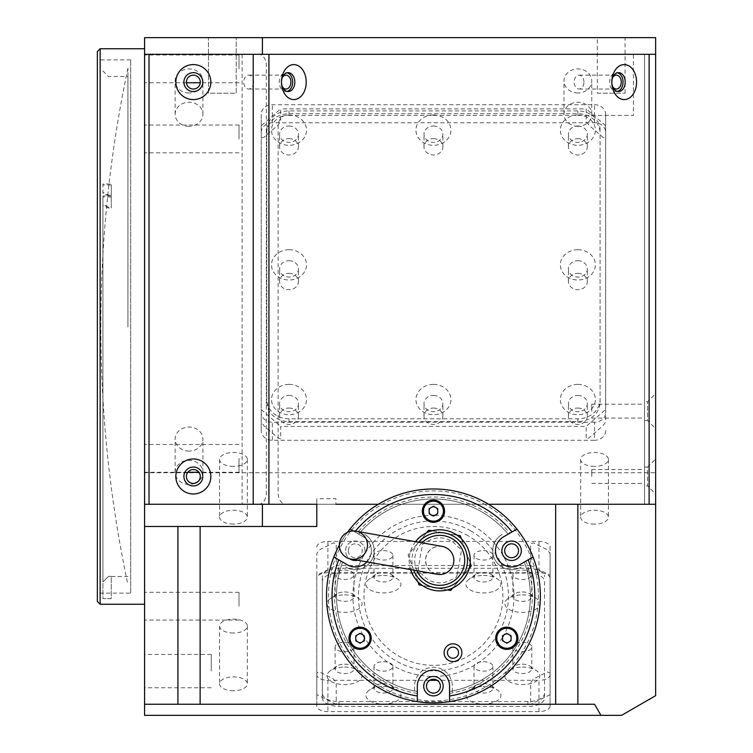 <?xml version="1.0" encoding="UTF-8"?>
<svg xmlns="http://www.w3.org/2000/svg" width="753" height="753" viewBox="0 0 753 753"><rect width="100%" height="100%" fill="white"/><g stroke="black" fill="none" stroke-linecap="round" stroke-linejoin="round"><path stroke-width="0.56" stroke-dasharray="3.77 2.82" d="M127.944 326.51L127.944 68.203L127.944 326.51M282.328 77.465A6.946 4.913 90 0 0 281.076 82.086A6.946 4.913 90 0 0 282.328 86.717M253.582 82.086A6.946 4.913 90 0 0 248.669 75.149A6.946 4.913 90 0 0 243.765 82.086A6.946 4.913 90 0 0 248.669 89.033A6.946 4.913 90 0 0 253.582 82.086M612.697 77.465A6.946 4.913 90 0 0 611.445 82.086A6.946 4.913 90 0 0 612.697 86.717M583.952 82.086A6.946 4.913 90 0 0 579.038 75.149A6.946 4.913 90 0 0 574.134 82.086A6.946 4.913 90 0 0 579.038 89.033A6.946 4.913 90 0 0 583.952 82.086M144.585 671.102L144.585 654.432L144.585 671.102M211.245 671.102L211.245 654.432L211.245 671.102M144.585 606.193L144.585 592.3L144.585 606.193M239.012 606.193L239.012 592.3L239.012 606.193M144.585 458.379L144.585 472.272L144.585 458.379M239.012 458.379L239.012 472.272L239.012 458.379M144.585 68.871L144.585 54.978L144.585 68.871M239.012 68.871L239.012 54.978L239.012 68.871M144.585 138.938L144.585 125.045L144.585 138.938M239.012 138.938L239.012 125.045L239.012 138.938M200.289 82.086A6.946 6.946 0 0 0 193.342 75.149A6.946 6.946 0 0 0 186.405 82.086A6.946 6.946 0 0 0 193.342 89.033A6.946 6.946 0 0 0 200.289 82.086M200.289 476.489A6.946 6.946 0 0 0 193.342 469.543A6.946 6.946 0 0 0 186.405 476.489A6.946 6.946 0 0 0 193.342 483.435A6.946 6.946 0 0 0 200.289 476.489M144.585 326.51L144.585 48.757L144.585 326.51M100.14 604.254L100.14 48.757M97.363 51.533L97.363 601.478M130.693 593.138L130.693 59.873L130.693 593.138L97.363 593.138L97.363 59.873L97.363 593.138M130.693 59.873L97.363 59.873M597.308 93.203L625.084 93.203L597.308 93.203L597.308 37.65L625.084 37.65L597.308 37.65M625.084 93.203L625.084 37.65M208.468 93.203L208.468 37.65L236.235 37.65L208.468 37.65L236.235 37.65L208.468 37.65L208.468 93.203L236.235 93.203L236.235 37.65L236.235 93.203L208.468 93.203M189.022 92.977A13.883 12.029 0 0 1 175.138 80.948A13.883 12.029 0 0 1 189.022 68.918A13.883 12.029 0 0 1 202.905 80.948A13.883 12.029 0 0 1 189.022 92.977M189.022 126.306A13.883 12.029 0 0 1 175.138 114.277A13.883 12.029 0 0 1 189.022 102.248A13.883 12.029 0 0 1 202.905 114.277A13.883 12.029 0 0 1 189.022 126.306M577.862 92.977A13.883 12.029 0 0 1 563.978 80.948A13.883 12.029 0 0 1 577.862 68.918A13.883 12.029 0 0 1 591.754 80.948A13.883 12.029 0 0 1 577.862 92.977M577.862 126.306A13.883 12.029 0 0 1 563.978 114.277A13.883 12.029 0 0 1 577.862 102.248A13.883 12.029 0 0 1 591.754 114.277A13.883 12.029 0 0 1 577.862 126.306M189.022 451.085A13.883 12.029 0 0 1 175.138 439.055A13.883 12.029 0 0 1 189.022 427.036A13.883 12.029 0 0 1 202.905 439.055A13.883 12.029 0 0 1 189.022 451.085M195.074 483.219A13.883 12.029 0 0 1 189.022 484.414A13.883 12.029 0 0 1 175.138 472.385A13.883 12.029 0 0 1 189.022 460.365A13.883 12.029 0 0 1 202.905 472.385A13.883 12.029 0 0 1 198.359 481.289M233.458 524.116A13.883 6.946 180 0 1 219.575 517.17A13.883 6.946 180 0 1 233.458 510.233A13.883 6.946 180 0 1 247.351 517.17A13.883 6.946 180 0 1 233.458 524.116M233.458 466.389A13.883 6.946 180 0 1 219.575 459.443A13.883 6.946 180 0 1 233.458 452.497A13.883 6.946 180 0 1 247.351 459.443A13.883 6.946 180 0 1 233.458 466.389M233.458 690.765A13.883 6.946 180 0 1 219.575 683.818A13.883 6.946 180 0 1 233.458 676.881A13.883 6.946 180 0 1 247.351 683.818A13.883 6.946 180 0 1 233.458 690.765M233.458 633.038A13.883 6.946 180 0 1 219.575 626.091A13.883 6.946 180 0 1 233.458 619.145A13.883 6.946 180 0 1 247.351 626.091A13.883 6.946 180 0 1 233.458 633.038M594.531 524.116A13.883 6.946 180 0 1 580.648 517.17A13.883 6.946 180 0 1 594.531 510.233A13.883 6.946 180 0 1 608.415 517.17A13.883 6.946 180 0 1 594.531 524.116M594.531 466.389A13.883 6.946 180 0 1 580.648 459.443A13.883 6.946 180 0 1 594.531 452.497A13.883 6.946 180 0 1 608.415 459.443A13.883 6.946 180 0 1 594.531 466.389M644.521 476.489L644.521 469.543L644.521 476.489M591.754 476.489L591.754 469.543L591.754 476.489M644.521 411.138L644.521 404.192L644.521 411.138M591.754 411.138L591.754 404.192L591.754 411.138M200.129 704.243L200.129 526.479L316.787 526.479L316.787 498.712L316.787 504.265L285.989 504.265A11.107 7.859 90 0 1 278.13 493.149L278.13 126.532A11.107 7.859 90 0 1 285.989 115.416L633.414 115.416L633.414 54.31L644.521 54.31L644.521 504.265L644.521 54.31L655.637 54.31L649.124 54.31M538.979 711.585L327.894 711.585A11.107 5.553 180 0 1 316.787 706.032L316.787 578.266A11.107 5.553 180 0 1 327.894 572.713L538.979 572.713A11.107 5.553 180 0 1 550.095 578.266L550.095 706.032A11.107 5.553 180 0 1 538.979 711.585L538.979 680.317L437.173 680.317M429.699 680.317L327.894 680.317A11.107 5.553 180 0 1 316.787 674.763L316.787 578.266M316.787 546.998A11.107 5.553 180 0 1 327.894 541.445L538.979 541.445A11.107 5.553 180 0 1 550.095 546.998L550.095 706.032M550.095 674.763A11.107 5.553 180 0 1 538.979 680.317M550.095 546.998L550.095 578.266M316.787 674.763L316.787 706.032M655.637 695.678L655.637 472.733L144.585 472.733L144.585 715.35L621.554 715.35M594.531 422.217L272.341 422.217A11.107 9.62 0 0 1 261.235 412.597L261.235 114.334A11.107 9.62 0 0 1 272.341 104.714L594.531 104.714A11.107 9.62 0 0 1 605.638 114.334L605.638 412.597A11.107 9.62 0 0 1 594.531 422.217L594.531 440.279L272.341 440.279A11.107 9.62 0 0 1 261.235 430.65L261.235 114.334M261.235 132.387A11.107 9.62 0 0 1 272.341 122.767L594.531 122.767A11.107 9.62 0 0 1 605.638 132.387L605.638 412.597M605.638 430.65A11.107 9.62 0 0 1 594.531 440.279M605.638 132.387L605.638 114.334M261.235 430.65L261.235 412.597M144.585 472.733L144.585 37.65L655.637 37.65L655.637 472.733M200.129 526.479L144.585 526.479M144.585 504.265L285.989 504.265M633.414 54.31L144.585 54.31M242.108 54.31L242.108 504.265M144.585 704.243L594.531 704.243M577.862 504.265L577.862 704.243M363.021 635.005A80.543 80.543 0 0 1 432.09 515.372M434.782 515.372A80.543 80.543 0 0 1 503.861 635.005M502.515 637.339A80.543 80.543 0 0 1 364.367 637.339M348.319 550.772A6.946 6.946 0 0 0 355.265 557.719A6.946 6.946 0 0 0 362.212 550.772A6.946 6.946 0 0 0 355.265 543.826A6.946 6.946 0 0 0 348.319 550.772M488.537 504.265L378.335 504.265M649.124 504.265L261.075 504.265L655.637 504.265L335.932 504.265L335.932 498.712L316.787 498.712M655.637 59.873L655.637 394.478L655.637 59.873M655.637 440.006L655.637 394.478L655.637 440.006M655.637 473.675L655.637 504.096L655.637 473.675M258.495 504.265A11.107 7.859 90 0 0 266.346 493.149L266.346 65.426A11.107 7.859 90 0 0 258.495 54.31M111.256 184.918L102.916 184.918L102.916 193.22L108.479 195.987L111.256 195.987L111.256 208.026L108.479 208.026L102.916 205.258L102.916 196.957L111.256 196.957L111.256 184.918L111.256 195.987L102.916 195.978L102.916 204.345L108.479 207.131L111.256 207.131L111.256 195.121L108.479 195.121L102.916 192.335L102.916 183.967L111.256 183.967L111.256 207.131M108.479 195.987L108.479 195.121M108.479 207.131L108.479 208.026M127.916 327.018L127.916 76.533L127.916 327.018M102.916 204.345L102.916 581.918L108.479 576.393L102.916 581.918L102.916 205.258M102.916 195.978L102.916 598.597L111.256 598.597L111.256 576.365L108.479 576.365L111.256 576.393L111.256 598.626L102.916 598.626L102.916 196.957M111.256 208.026L111.256 196.957M111.256 195.121L111.256 183.967M102.916 184.918L102.916 183.967M102.916 193.22L102.916 192.335M274.205 504.265L637.537 504.265L274.205 504.265M644.521 401.697L644.521 420.579L644.521 401.697L647.58 401.697L655.637 393.64L655.637 428.636L655.637 393.64M644.521 420.579L647.58 420.579L647.58 401.697L647.58 420.579L655.637 428.636M644.521 485.93L644.521 467.048L644.521 485.93L647.58 485.93L647.58 467.048L655.637 458.991L655.637 493.987L655.637 458.991M644.521 467.048L647.58 467.048L647.58 485.93L655.637 493.987M617.432 91.405A9.441 6.673 -90 0 1 616.359 91.537A9.441 6.673 -90 0 1 609.676 82.086A9.441 6.673 -90 0 1 616.359 72.646A9.441 6.673 -90 0 1 617.432 72.768M287.072 91.405A9.441 6.673 -90 0 1 285.989 91.537A9.441 6.673 -90 0 1 279.307 82.086A9.441 6.673 -90 0 1 285.989 72.646A9.441 6.673 -90 0 1 287.072 72.768M193.342 467.048A9.441 9.441 0 0 1 202.783 476.489A9.441 9.441 0 0 1 193.342 485.93A9.441 9.441 0 0 1 183.901 476.489A9.441 9.441 0 0 1 193.342 467.048M193.342 72.646A9.441 9.441 0 0 1 202.783 82.086A9.441 9.441 0 0 1 193.342 91.537A9.441 9.441 0 0 1 183.901 82.086A9.441 9.441 0 0 1 193.342 72.646M149.028 504.265L149.028 54.31M253.215 504.265L268.925 504.265M268.925 54.31L253.215 54.31M289.011 384.406A17.498 15.154 0 0 1 306.509 399.561A17.498 15.154 0 0 1 289.011 414.715A17.498 15.154 0 0 1 271.513 399.561A17.498 15.154 0 0 1 289.011 384.406M289.011 395.41A9.441 8.179 0 0 1 298.452 403.58A9.441 8.179 0 0 1 289.011 411.759A9.441 8.179 0 0 1 279.57 403.58A9.441 8.179 0 0 1 289.011 395.41M289.011 408.041A9.441 8.179 0 0 1 298.452 416.221A9.441 8.179 0 0 1 289.011 424.4A9.441 8.179 0 0 1 279.57 416.221A9.441 8.179 0 0 1 289.011 408.041M289.011 249.704A17.498 15.154 0 0 1 306.509 264.858A17.498 15.154 0 0 1 289.011 280.012A17.498 15.154 0 0 1 271.513 264.858A17.498 15.154 0 0 1 289.011 249.704M289.011 260.707A9.441 8.179 0 0 1 298.452 268.887A9.441 8.179 0 0 1 289.011 277.066A9.441 8.179 0 0 1 279.57 268.887A9.441 8.179 0 0 1 289.011 260.707M289.011 273.339A9.441 8.179 0 0 1 298.452 281.518A9.441 8.179 0 0 1 289.011 289.698A9.441 8.179 0 0 1 279.57 281.518A9.441 8.179 0 0 1 289.011 273.339M289.011 115.002A17.498 15.154 0 0 1 306.509 130.156A17.498 15.154 0 0 1 289.011 145.31A17.498 15.154 0 0 1 271.513 130.156A17.498 15.154 0 0 1 289.011 115.002M289.011 126.005A9.441 8.179 0 0 1 298.452 134.185A9.441 8.179 0 0 1 289.011 142.364A9.441 8.179 0 0 1 279.57 134.185A9.441 8.179 0 0 1 289.011 126.005M289.011 138.646A9.441 8.179 0 0 1 298.452 146.826A9.441 8.179 0 0 1 289.011 154.996A9.441 8.179 0 0 1 279.57 146.826A9.441 8.179 0 0 1 289.011 138.646M433.436 115.002A17.498 15.154 0 0 1 450.934 130.156A17.498 15.154 0 0 1 433.436 145.31A17.498 15.154 0 0 1 415.938 130.156A17.498 15.154 0 0 1 433.436 115.002M433.436 126.005A9.441 8.179 0 0 1 442.877 134.185A9.441 8.179 0 0 1 433.436 142.364A9.441 8.179 0 0 1 423.995 134.185A9.441 8.179 0 0 1 433.436 126.005M433.436 138.646A9.441 8.179 0 0 1 442.877 146.826A9.441 8.179 0 0 1 433.436 154.996A9.441 8.179 0 0 1 423.995 146.826A9.441 8.179 0 0 1 433.436 138.646M577.862 115.002A17.498 15.154 0 0 1 595.359 130.156A17.498 15.154 0 0 1 577.862 145.31A17.498 15.154 0 0 1 560.364 130.156A17.498 15.154 0 0 1 577.862 115.002M577.862 126.005A9.441 8.179 0 0 1 587.312 134.185A9.441 8.179 0 0 1 577.862 142.364A9.441 8.179 0 0 1 568.421 134.185A9.441 8.179 0 0 1 577.862 126.005M577.862 138.646A9.441 8.179 0 0 1 587.312 146.826A9.441 8.179 0 0 1 577.862 154.996A9.441 8.179 0 0 1 568.421 146.826A9.441 8.179 0 0 1 577.862 138.646M577.862 249.704A17.498 15.154 0 0 1 595.359 264.858A17.498 15.154 0 0 1 577.862 280.012A17.498 15.154 0 0 1 560.364 264.858A17.498 15.154 0 0 1 577.862 249.704M577.862 260.707A9.441 8.179 0 0 1 587.312 268.887A9.441 8.179 0 0 1 577.862 277.066A9.441 8.179 0 0 1 568.421 268.887A9.441 8.179 0 0 1 577.862 260.707M577.862 273.339A9.441 8.179 0 0 1 587.312 281.518A9.441 8.179 0 0 1 577.862 289.698A9.441 8.179 0 0 1 568.421 281.518A9.441 8.179 0 0 1 577.862 273.339M577.862 384.406A17.498 15.154 0 0 1 595.359 399.561A17.498 15.154 0 0 1 577.862 414.715A17.498 15.154 0 0 1 560.364 399.561A17.498 15.154 0 0 1 577.862 384.406M577.862 395.41A9.441 8.179 0 0 1 587.312 403.58A9.441 8.179 0 0 1 577.862 411.759A9.441 8.179 0 0 1 568.421 403.58A9.441 8.179 0 0 1 577.862 395.41M577.862 408.041A9.441 8.179 0 0 1 587.312 416.221A9.441 8.179 0 0 1 577.862 424.4A9.441 8.179 0 0 1 568.421 416.221A9.441 8.179 0 0 1 577.862 408.041M433.436 384.406A17.498 15.154 0 0 1 450.934 399.561A17.498 15.154 0 0 1 433.436 414.715A17.498 15.154 0 0 1 415.938 399.561A17.498 15.154 0 0 1 433.436 384.406M433.436 395.41A9.441 8.179 0 0 1 442.877 403.58A9.441 8.179 0 0 1 433.436 411.759A9.441 8.179 0 0 1 423.995 403.58A9.441 8.179 0 0 1 433.436 395.41M433.436 408.041A9.441 8.179 0 0 1 442.877 416.221A9.441 8.179 0 0 1 433.436 424.4A9.441 8.179 0 0 1 423.995 416.221A9.441 8.179 0 0 1 433.436 408.041M261.235 125.723L261.235 138.213L264.011 137.197L277.904 125.177L280.681 121.384L280.681 108.884L261.235 125.723L261.235 422.047L264.011 425.84L277.904 437.87L280.681 438.886L280.681 426.386L586.201 426.386L605.638 409.547L605.638 125.723L605.638 138.213L602.861 137.197L588.978 125.177L586.201 121.384L586.201 108.884L280.681 108.884M261.235 409.547L280.681 426.386M605.638 125.723L586.201 108.884M600.085 130.156A22.223 19.239 180 0 0 577.862 110.917L289.011 110.917A22.223 19.239 180 0 0 266.788 130.156L266.788 399.561A22.223 19.239 180 0 0 289.011 418.8L577.862 418.8A22.223 19.239 180 0 0 600.085 399.561L600.085 132.933A22.223 19.239 180 0 0 577.862 113.694L289.011 113.694A22.223 19.239 180 0 0 266.788 132.933L266.788 130.156M266.788 132.933L266.788 399.561M266.788 402.337A22.223 19.239 180 0 0 289.011 421.576L289.011 418.8M289.011 421.576L577.862 421.576A22.223 19.239 180 0 0 600.085 402.337L600.085 399.561M577.862 421.576L577.862 418.8M600.085 402.337L600.085 132.933M605.638 409.547L605.638 422.047L602.861 425.84L588.978 437.87L586.201 438.886L586.201 426.386M483.435 575.452A17.498 8.754 180 0 1 497.724 579.142A17.498 8.754 180 0 1 498.975 588.215A17.498 8.754 180 0 1 483.435 592.95A17.498 8.754 180 0 1 467.895 588.215A17.498 8.754 180 0 1 469.147 579.142A17.498 8.754 180 0 1 483.435 575.452M483.435 572.496A9.441 4.725 180 0 1 491.144 574.492A9.441 4.725 180 0 1 492.876 577.222A9.441 4.725 180 0 1 483.435 581.947A9.441 4.725 180 0 1 473.985 577.222A9.441 4.725 180 0 1 475.717 574.492A9.441 4.725 180 0 1 483.435 572.496M483.435 550.612A9.441 4.725 180 0 1 492.876 555.328A9.441 4.725 180 0 1 483.435 560.053A9.441 4.725 180 0 1 473.985 555.328A9.441 4.725 180 0 1 483.435 550.612M522.318 594.889A17.498 8.754 180 0 1 536.607 598.588A17.498 8.754 180 0 1 537.858 607.662A17.498 8.754 180 0 1 522.318 612.387A17.498 8.754 180 0 1 506.778 607.662A17.498 8.754 180 0 1 508.03 598.588A17.498 8.754 180 0 1 522.318 594.889M522.318 591.943A9.441 4.725 180 0 1 530.027 593.938A9.441 4.725 180 0 1 531.759 596.668A9.441 4.725 180 0 1 522.318 601.383A9.441 4.725 180 0 1 512.878 596.668A9.441 4.725 180 0 1 514.61 593.938A9.441 4.725 180 0 1 522.318 591.943M522.318 570.049A9.441 4.725 180 0 1 531.759 574.774A9.441 4.725 180 0 1 522.318 579.499A9.441 4.725 180 0 1 512.878 574.774A9.441 4.725 180 0 1 522.318 570.049M383.446 575.452A17.498 8.754 180 0 1 397.735 579.142A17.498 8.754 180 0 1 398.986 588.215A17.498 8.754 180 0 1 383.446 592.95A17.498 8.754 180 0 1 367.906 588.215A17.498 8.754 180 0 1 369.158 579.142A17.498 8.754 180 0 1 383.446 575.452M383.446 572.496A9.441 4.725 180 0 1 391.155 574.492A9.441 4.725 180 0 1 392.887 577.222A9.441 4.725 180 0 1 383.446 581.947A9.441 4.725 180 0 1 373.996 577.222A9.441 4.725 180 0 1 375.738 574.492A9.441 4.725 180 0 1 383.446 572.496M383.446 550.612A9.441 4.725 180 0 1 392.887 555.328A9.441 4.725 180 0 1 383.446 560.053A9.441 4.725 180 0 1 373.996 555.328A9.441 4.725 180 0 1 383.446 550.612M344.563 594.889A17.498 8.754 180 0 1 358.842 598.588A17.498 8.754 180 0 1 360.103 607.662A17.498 8.754 180 0 1 344.563 612.387A17.498 8.754 180 0 1 329.023 607.662A17.498 8.754 180 0 1 330.275 598.588A17.498 8.754 180 0 1 344.563 594.889M344.563 591.943A9.441 4.725 180 0 1 352.272 593.938A9.441 4.725 180 0 1 354.004 596.668A9.441 4.725 180 0 1 344.563 601.383A9.441 4.725 180 0 1 335.113 596.668A9.441 4.725 180 0 1 336.845 593.938A9.441 4.725 180 0 1 344.563 591.943M344.563 570.049A9.441 4.725 180 0 1 354.004 574.774A9.441 4.725 180 0 1 344.563 579.499A9.441 4.725 180 0 1 335.113 574.774A9.441 4.725 180 0 1 344.563 570.049M344.563 667.102A17.498 8.754 180 0 1 358.842 670.801A17.498 8.754 180 0 1 360.103 679.874A17.498 8.754 180 0 1 344.563 684.599A17.498 8.754 180 0 1 329.023 679.874A17.498 8.754 180 0 1 330.275 670.801A17.498 8.754 180 0 1 344.563 667.102M344.563 664.155A9.441 4.725 180 0 1 352.272 666.151A9.441 4.725 180 0 1 354.004 668.88A9.441 4.725 180 0 1 344.563 673.596A9.441 4.725 180 0 1 335.113 668.88A9.441 4.725 180 0 1 336.845 666.151A9.441 4.725 180 0 1 344.563 664.155M344.563 642.271A9.441 4.725 180 0 1 354.004 646.987A9.441 4.725 180 0 1 344.563 651.712A9.441 4.725 180 0 1 335.113 646.987A9.441 4.725 180 0 1 344.563 642.271M383.446 686.548A17.498 8.754 180 0 1 397.735 690.247A17.498 8.754 180 0 1 398.986 699.321A17.498 8.754 180 0 1 383.446 704.046A17.498 8.754 180 0 1 367.906 699.321A17.498 8.754 180 0 1 369.158 690.247A17.498 8.754 180 0 1 383.446 686.548M383.446 683.602A9.441 4.725 180 0 1 391.155 685.597A9.441 4.725 180 0 1 392.887 688.317A9.441 4.725 180 0 1 383.446 693.042A9.441 4.725 180 0 1 373.996 688.317A9.441 4.725 180 0 1 375.738 685.597A9.441 4.725 180 0 1 383.446 683.602M383.446 661.708A9.441 4.725 180 0 1 392.887 666.433A9.441 4.725 180 0 1 383.446 671.149A9.441 4.725 180 0 1 373.996 666.433A9.441 4.725 180 0 1 383.446 661.708M483.435 686.548A17.498 8.754 180 0 1 497.724 690.247A17.498 8.754 180 0 1 498.975 699.321A17.498 8.754 180 0 1 483.435 704.046A17.498 8.754 180 0 1 467.895 699.321A17.498 8.754 180 0 1 469.147 690.247A17.498 8.754 180 0 1 483.435 686.548M483.435 683.602A9.441 4.725 180 0 1 491.144 685.597A9.441 4.725 180 0 1 492.876 688.317A9.441 4.725 180 0 1 483.435 693.042A9.441 4.725 180 0 1 473.985 688.317A9.441 4.725 180 0 1 475.717 685.597A9.441 4.725 180 0 1 483.435 683.602M483.435 661.708A9.441 4.725 180 0 1 492.876 666.433A9.441 4.725 180 0 1 483.435 671.149A9.441 4.725 180 0 1 473.985 666.433A9.441 4.725 180 0 1 483.435 661.708M522.318 667.102A17.498 8.754 180 0 1 536.607 670.801A17.498 8.754 180 0 1 537.858 679.874A17.498 8.754 180 0 1 522.318 684.599A17.498 8.754 180 0 1 506.778 679.874A17.498 8.754 180 0 1 508.03 670.801A17.498 8.754 180 0 1 522.318 667.102M522.318 664.155A9.441 4.725 180 0 1 530.027 666.151A9.441 4.725 180 0 1 531.759 668.88A9.441 4.725 180 0 1 522.318 673.596A9.441 4.725 180 0 1 512.878 668.88A9.441 4.725 180 0 1 514.61 666.151A9.441 4.725 180 0 1 522.318 664.155M522.318 642.271A9.441 4.725 180 0 1 531.759 646.987A9.441 4.725 180 0 1 522.318 651.712A9.441 4.725 180 0 1 512.878 646.987A9.441 4.725 180 0 1 522.318 642.271M316.787 575.217L316.787 553.568L319.564 549.775L333.447 542.838L336.224 543.854L336.224 565.503L530.649 565.503L530.649 543.854L533.425 542.838L547.318 549.775L550.095 553.568L550.095 694.652L550.095 673.003L547.318 671.987L533.425 678.933L530.649 682.726L530.649 704.375L336.224 704.375L336.224 682.726L333.447 678.933L319.564 671.987L316.787 673.003L316.787 694.652L316.787 575.217L336.224 565.503M336.224 704.375L316.787 694.652M550.095 694.652L530.649 704.375M530.649 565.503L550.095 575.217M544.532 581.42L544.532 698.069A16.66 8.33 180 0 1 527.872 706.408L339.001 706.408A16.66 8.33 180 0 1 322.34 698.069L322.34 581.42A16.66 8.33 180 0 1 339.001 573.089L527.872 573.089A16.66 8.33 180 0 1 544.532 581.42L544.532 698.069M544.532 693.259A16.66 8.33 180 0 1 527.872 701.598L527.872 706.408M527.872 701.598L339.001 701.598A16.66 8.33 180 0 1 322.34 693.259L322.34 576.61A16.66 8.33 180 0 1 339.001 568.28L527.872 568.28A16.66 8.33 180 0 1 544.532 576.61M339.001 701.598L339.001 706.408M322.34 693.259L322.34 698.069M322.34 576.61L322.34 581.42M428.579 694.595A9.723 9.723 0 0 0 441.86 691.038A9.723 9.723 0 0 0 438.302 677.756A9.723 9.723 0 0 0 425.021 681.314A9.723 9.723 0 0 0 428.579 694.595M506.75 559.187A9.723 9.723 0 0 0 520.031 555.629A9.723 9.723 0 0 0 516.473 542.348A9.723 9.723 0 0 0 503.192 545.906A9.723 9.723 0 0 0 506.75 559.187M357.496 560.232A9.723 9.723 0 0 0 360.122 542.348A9.723 9.723 0 0 0 347.02 545.624A9.723 9.723 0 0 0 349.834 558.83M350.399 559.187A9.723 9.723 0 0 0 363.68 555.629A9.723 9.723 0 0 0 360.122 542.348A9.723 9.723 0 0 0 346.841 545.906A9.723 9.723 0 0 0 350.399 559.187M485.93 504.981A104.987 104.987 0 0 0 342.511 543.412A104.987 104.987 0 0 0 380.943 686.83A104.987 104.987 0 0 0 524.361 648.399A104.987 104.987 0 0 0 485.93 504.981M486.909 503.296A106.935 106.935 0 0 0 340.836 542.442A106.935 106.935 0 0 0 379.973 688.515A106.935 106.935 0 0 0 526.046 649.368A106.935 106.935 0 0 0 486.909 503.296A106.935 106.935 0 0 0 349.947 529.095L358.71 534.159L349.947 529.095A106.935 106.935 0 0 1 516.935 529.095A106.935 106.935 0 0 0 486.909 503.296M347.453 532.333A106.935 106.935 0 0 0 339.368 545.059M333.833 557.004A106.935 106.935 0 0 0 379.973 688.515A106.935 106.935 0 0 1 333.833 557.004A106.935 106.935 0 0 0 379.973 688.515A106.935 106.935 0 0 1 333.833 557.004L342.606 562.067L333.833 557.004A106.935 106.935 0 0 0 417.331 701.617A106.935 106.935 0 0 1 379.973 688.515A106.935 106.935 0 0 0 417.331 701.617L417.331 691.489L417.331 701.617A106.935 106.935 0 0 1 379.973 688.515A106.935 106.935 0 0 0 417.331 701.617A106.935 106.935 0 0 1 379.973 688.515A106.935 106.935 0 0 0 417.331 701.617A106.935 106.935 0 0 1 333.833 557.004A106.935 106.935 0 0 0 379.973 688.515A106.935 106.935 0 0 1 333.833 557.004L340.893 561.079A98.878 98.878 0 0 0 417.331 693.466L417.331 701.617M417.331 693.466L417.331 686.171A16.105 16.105 0 0 1 433.436 670.066A16.105 16.105 0 0 1 449.55 686.171L449.55 701.617A106.935 106.935 0 0 0 533.039 557.004A106.935 106.935 0 0 1 449.55 701.617A106.935 106.935 0 0 0 533.039 557.004A106.935 106.935 0 0 1 449.55 701.617A106.935 106.935 0 0 0 533.039 557.004A106.935 106.935 0 0 1 449.55 701.617L449.55 691.489L449.55 701.617A106.935 106.935 0 0 0 533.039 557.004L528.173 559.808M509.95 635.118A4.443 4.443 0 0 0 502.957 636.04A4.443 4.443 0 0 0 504.576 642.111A4.443 4.443 0 0 0 510.647 640.483A4.443 4.443 0 0 0 507.946 633.97M363.219 635.118A4.443 4.443 0 0 0 356.225 636.04A4.443 4.443 0 0 0 357.854 642.111A4.443 4.443 0 0 0 363.925 640.483A4.443 4.443 0 0 0 361.224 633.97M436.58 508.049A4.443 4.443 0 0 0 429.587 508.972A4.443 4.443 0 0 0 431.215 515.043A4.443 4.443 0 0 0 437.286 513.414A4.443 4.443 0 0 0 434.585 506.901M470.936 530.959A74.989 74.989 0 0 0 368.49 558.406A74.989 74.989 0 0 0 395.946 660.852A74.989 74.989 0 0 0 498.382 633.405A74.989 74.989 0 0 0 470.936 530.959M505.658 633.97A4.443 4.443 0 0 0 503.653 635.118M502.515 637.104A4.443 4.443 0 0 0 502.515 639.419M503.653 641.396A4.443 4.443 0 0 0 505.658 642.554M507.946 642.554A4.443 4.443 0 0 0 509.95 641.396M511.089 639.419A4.443 4.443 0 0 0 511.089 637.104M358.927 633.97A4.443 4.443 0 0 0 356.931 635.118M355.783 637.104A4.443 4.443 0 0 0 355.783 639.419M356.931 641.396A4.443 4.443 0 0 0 358.927 642.554M361.224 642.554A4.443 4.443 0 0 0 364.367 637.104M432.297 506.901A4.443 4.443 0 0 0 430.292 508.049M429.144 510.035A4.443 4.443 0 0 0 429.144 512.351M430.292 514.327A4.443 4.443 0 0 0 432.297 515.485M434.585 515.485A4.443 4.443 0 0 0 436.58 514.327M437.728 512.351A4.443 4.443 0 0 0 437.728 510.035M468.159 535.769A69.436 69.436 0 0 0 373.3 561.183A69.436 69.436 0 0 0 398.723 656.042A69.436 69.436 0 0 0 493.573 630.619A69.436 69.436 0 0 0 468.159 535.769M345.825 567.131A18.891 18.891 0 0 0 371.624 560.213A18.891 18.891 0 0 0 364.706 534.414A18.891 18.891 0 0 1 371.624 560.213A18.891 18.891 0 0 1 345.825 567.131M452.327 692.111L452.327 686.171A18.891 18.891 0 0 0 433.436 667.29A18.891 18.891 0 0 0 414.555 686.171L414.555 692.111L414.555 686.171A18.891 18.891 0 0 1 433.436 667.29A18.891 18.891 0 0 1 452.327 686.171L452.327 692.111M502.166 534.414A18.891 18.891 0 0 0 502.166 567.131A18.891 18.891 0 0 0 521.057 567.131A18.891 18.891 0 0 1 502.166 567.131A18.891 18.891 0 0 1 502.166 534.414M427.883 520.812A11.107 11.107 0 0 0 443.056 516.746A11.107 11.107 0 0 0 438.99 501.573A11.107 11.107 0 0 0 423.817 505.64A11.107 11.107 0 0 0 427.883 520.812M354.522 647.881A11.107 11.107 0 0 0 369.695 643.815A11.107 11.107 0 0 0 365.629 628.642A11.107 11.107 0 0 0 350.456 632.708A11.107 11.107 0 0 0 354.522 647.881M501.244 647.881A11.107 11.107 0 0 0 516.426 643.815A11.107 11.107 0 0 0 512.36 628.642A11.107 11.107 0 0 0 497.178 632.708A11.107 11.107 0 0 0 501.244 647.881M457.438 645.01A8.885 8.885 0 0 1 460.685 657.143A8.885 8.885 0 0 1 448.543 660.4A8.885 8.885 0 0 1 445.296 648.258A8.885 8.885 0 0 1 457.438 645.01M449.55 693.466A98.878 98.878 0 0 0 525.98 561.079L519.664 564.722A16.105 16.105 0 0 1 503.559 564.722A16.105 16.105 0 0 1 503.559 536.823L509.866 533.171A98.878 98.878 0 0 0 357.007 533.171L349.947 529.095A106.935 106.935 0 0 1 516.935 529.095A106.935 106.935 0 0 0 349.947 529.095A106.935 106.935 0 0 1 516.935 529.095L508.162 534.159A96.93 96.93 0 0 0 358.71 534.159A96.93 96.93 0 0 1 481.901 511.955A96.93 96.93 0 0 0 358.71 534.159A96.93 96.93 0 0 1 481.901 511.955A96.93 96.93 0 0 0 358.71 534.159A96.93 96.93 0 0 1 508.162 534.159A96.93 96.93 0 0 0 481.901 511.955A96.93 96.93 0 0 1 508.162 534.159A96.93 96.93 0 0 0 481.901 511.955A96.93 96.93 0 0 1 508.162 534.159L516.935 529.095A106.935 106.935 0 0 0 349.947 529.095A106.935 106.935 0 0 1 516.935 529.095L509.866 533.171M449.55 691.489A96.93 96.93 0 0 0 524.276 562.067A96.93 96.93 0 0 1 449.55 691.489A96.93 96.93 0 0 0 524.276 562.067A96.93 96.93 0 0 1 449.55 691.489A96.93 96.93 0 0 0 524.276 562.067A96.93 96.93 0 0 1 449.55 691.489M525.98 561.079L533.039 557.004A106.935 106.935 0 0 1 449.55 701.617M516.935 529.095L508.162 534.159L516.935 529.095A106.935 106.935 0 0 0 349.947 529.095M355.463 531.119A101.373 101.373 0 0 0 354.814 531.91L353.195 530.978M357.007 533.171L363.322 536.823A16.105 16.105 0 0 1 366.918 561.898M354.814 531.91L363.322 536.823A16.105 16.105 0 0 1 369.215 558.83A16.105 16.105 0 0 1 347.208 564.722L340.893 561.079M342.606 562.067A96.93 96.93 0 0 0 417.331 691.489A96.93 96.93 0 0 1 342.606 562.067A96.93 96.93 0 0 0 417.331 691.489A96.93 96.93 0 0 1 342.606 562.067A96.93 96.93 0 0 0 417.331 691.489A96.93 96.93 0 0 1 342.606 562.067M457.203 574.708L461.062 552.834A5.553 5.553 0 0 0 457.579 546.678A22.496 22.496 0 0 0 427.591 541.388A5.553 5.553 0 0 0 422.217 545.981L418.357 567.866A5.553 5.553 0 0 0 421.84 574.012A22.496 22.496 0 0 0 451.828 579.302A5.553 5.553 0 0 0 457.203 574.708M461.457 538.884L470.164 562.811L461.457 538.884M431.996 530.78L457.062 535.204L431.996 530.78M417.962 581.805L408.126 554.773L426.612 532.748L408.126 554.773L419.092 584.912L450.68 590.484L471.293 565.917M447.423 589.91L422.348 585.486M469.166 568.449L460.987 578.2A27.776 27.776 0 0 1 413.604 569.842M460.987 578.2L452.807 587.952M442.171 546.396A14.166 14.166 0 0 0 425.756 557.888A14.166 14.166 0 0 0 437.248 574.294C428.937 571.988 425.106 566.51 425.774 557.888C428.099 549.558 433.559 545.727 442.171 546.396M421.887 542.819A25 25 0 0 0 416.964 570.718M418.64 542.245A27.776 27.776 0 0 0 413.717 570.143M415.505 541.699A30.553 30.553 0 0 0 410.592 569.597M360.075 643.213L364.367 640.737L364.367 635.786L360.075 633.311L355.783 635.786L355.783 640.737M511.089 635.786L506.797 633.311L502.515 635.786L502.515 640.737L506.797 643.213M429.144 508.717L429.144 513.668L433.436 516.144L437.728 513.668L437.728 508.717L433.436 506.242L429.144 508.717M327.894 680.317L327.894 711.585M538.979 541.445L538.979 572.713M327.894 541.445L327.894 572.713M272.341 440.279L272.341 422.217M594.531 122.767L594.531 104.714M272.341 122.767L272.341 104.714M577.862 113.694L577.862 110.917M289.011 113.694L289.011 110.917M339.001 568.28L339.001 573.089M527.872 568.28L527.872 573.089M127.944 68.203A1244.304 1244.304 0 0 0 127.944 584.808M248.669 75.149L285.989 75.149M579.038 75.149L616.359 75.149M211.245 654.432L144.585 654.432M239.012 592.3L144.585 592.3M239.012 444.496L144.585 444.496M239.012 54.978L144.585 54.978M239.012 125.045L144.585 125.045M175.138 114.277L175.138 80.948M563.978 114.277L563.978 80.948M175.138 472.385L175.138 439.055M219.575 459.443L219.575 517.17M219.575 626.091L219.575 683.818M580.648 459.443L580.648 517.17M591.754 469.543L644.521 469.543M591.754 404.192L644.521 404.192M591.754 418.084L644.521 418.084M591.754 483.435L644.521 483.435M608.415 459.443L608.415 517.17M247.351 626.091L247.351 683.818M247.351 459.443L247.351 517.17M202.905 472.385L202.905 439.055M591.754 114.277L591.754 80.948M202.905 114.277L202.905 80.948M239.012 152.821L144.585 152.821M239.012 82.755L200.26 82.755M186.433 82.755L144.585 82.755M239.012 472.272L198.858 472.272M187.826 472.272L144.585 472.272M239.012 620.077L144.585 620.077M211.245 687.762L144.585 687.762M579.038 89.033L616.359 89.033M248.669 89.033L285.989 89.033M102.916 70.98L108.479 76.533L127.916 76.533M111.256 576.478L127.916 576.478M616.359 72.646L618.514 72.646M285.989 72.646L288.145 72.646M285.989 91.537L288.145 91.537M616.359 91.537L618.514 91.537M298.452 416.221L298.452 403.58M298.452 281.518L298.452 268.887M298.452 146.826L298.452 134.185M442.877 146.826L442.877 134.185M587.312 146.826L587.312 134.185M587.312 281.518L587.312 268.887M587.312 416.221L587.312 403.58M442.877 416.221L442.877 403.58M423.995 416.221L423.995 403.58M568.421 416.221L568.421 403.58M568.421 281.518L568.421 268.887M568.421 146.826L568.421 134.185M423.995 146.826L423.995 134.185M279.57 146.826L279.57 134.185M279.57 281.518L279.57 268.887M279.57 416.221L279.57 403.58M491.144 574.492L497.724 579.142M492.876 555.328L492.876 577.222M530.027 593.938L536.607 598.588M531.759 574.774L531.759 596.668M391.155 574.492L397.735 579.142M392.887 555.328L392.887 577.222M352.272 593.938L358.842 598.588M354.004 574.774L354.004 596.668M352.272 666.151L358.842 670.801M354.004 646.987L354.004 668.88M391.155 685.597L397.735 690.247M392.887 666.433L392.887 688.317M491.144 685.597L497.724 690.247M492.876 666.433L492.876 688.317M530.027 666.151L536.607 670.801M531.759 646.987L531.759 668.88M512.878 646.987L512.878 668.88M514.61 666.151L508.03 670.801M473.985 666.433L473.985 688.317M475.717 685.597L469.147 690.247M373.996 666.433L373.996 688.317M375.738 685.597L369.158 690.247M335.113 646.987L335.113 668.88M336.845 666.151L330.275 670.801M335.113 574.774L335.113 596.668M336.845 593.938L330.275 598.588M373.996 555.328L373.996 577.222M375.738 574.492L369.158 579.142M512.878 574.774L512.878 596.668M514.61 593.938L508.03 598.588M473.985 555.328L473.985 577.222M475.717 574.492L469.147 579.142"/><path stroke-width="1.13" d="M282.328 86.717A6.946 4.913 90 0 0 285.989 89.033A6.946 4.913 90 0 0 290.893 82.086A6.946 4.913 90 0 0 285.989 75.149A6.946 4.913 90 0 0 282.328 77.465M612.697 86.717A6.946 4.913 90 0 0 616.359 89.033A6.946 4.913 90 0 0 621.263 82.086A6.946 4.913 90 0 0 616.359 75.149A6.946 4.913 90 0 0 612.697 77.465M200.289 82.086A6.946 6.946 0 0 0 193.342 75.149A6.946 6.946 0 0 0 186.405 82.086A6.946 6.946 0 0 0 193.342 89.033A6.946 6.946 0 0 0 200.289 82.086M200.289 476.489A6.946 6.946 0 0 0 193.342 469.543A6.946 6.946 0 0 0 186.405 476.489A6.946 6.946 0 0 0 193.342 483.435A6.946 6.946 0 0 0 200.289 476.489M100.14 604.254L97.363 601.478L97.363 51.533L100.14 48.757L100.14 604.254L144.585 604.254M437.173 680.317L429.699 680.317M262.421 526.479L262.421 504.265L316.787 504.265L316.787 526.479L144.585 526.479L144.585 715.35L621.554 715.35L655.637 695.678L655.637 504.265L577.862 504.265L577.862 704.243L555.648 704.243L555.648 504.265L577.862 504.265M198.359 481.289A13.883 12.029 0 0 1 195.074 483.219M262.421 54.31L144.585 54.31L144.585 37.65L655.637 37.65L655.637 54.31L262.421 54.31L262.421 37.65M200.129 526.479L200.129 704.243L144.585 704.243M177.915 526.479L177.915 704.243M144.585 54.31L144.585 504.265L262.421 504.265M144.585 504.265L144.585 526.479M577.862 704.243L594.531 704.243L600.941 715.35M555.648 704.243L200.129 704.243M432.09 515.372A80.543 80.543 0 0 1 434.782 515.372M503.861 635.005A80.543 80.543 0 0 1 502.515 637.339M364.367 637.339A80.543 80.543 0 0 1 363.021 635.005M504.67 550.772A6.946 6.946 0 0 0 511.616 557.719A6.946 6.946 0 0 0 518.553 550.772A6.946 6.946 0 0 0 511.616 543.826A6.946 6.946 0 0 0 504.67 550.772M426.49 686.171A6.946 6.946 0 0 0 433.436 693.118A6.946 6.946 0 0 0 440.383 686.171A6.946 6.946 0 0 0 433.436 679.225A6.946 6.946 0 0 0 426.49 686.171M555.648 504.265L488.537 504.265M378.335 504.265L335.932 504.265M636.586 82.086A17.498 12.377 90 0 0 624.209 64.589A17.498 12.377 90 0 0 611.841 82.086A9.441 6.673 90 0 0 618.514 91.537A9.441 6.673 90 0 0 625.197 82.086A9.441 6.673 90 0 0 618.514 72.646A9.441 6.673 90 0 0 611.841 82.086A17.498 12.377 90 0 0 624.209 99.584A17.498 12.377 90 0 0 636.586 82.086M617.432 72.768A9.441 6.673 -90 0 1 623.032 82.086A9.441 6.673 -90 0 1 617.432 91.405M306.217 82.086A17.498 12.377 90 0 0 293.839 64.589A17.498 12.377 90 0 0 281.471 82.086A9.441 6.673 90 0 0 288.145 91.537A9.441 6.673 90 0 0 294.828 82.086A9.441 6.673 90 0 0 288.145 72.646A9.441 6.673 90 0 0 281.471 82.086A17.498 12.377 90 0 0 293.839 99.584A17.498 12.377 90 0 0 306.217 82.086M287.072 72.768A9.441 6.673 -90 0 1 292.663 82.086A9.441 6.673 -90 0 1 287.072 91.405M193.342 493.987A17.498 17.498 0 0 0 210.84 476.489A17.498 17.498 0 0 0 193.342 458.991A17.498 17.498 0 0 0 175.844 476.489A17.498 17.498 0 0 0 193.342 493.987M193.342 485.93A9.441 9.441 0 0 0 202.783 476.489A9.441 9.441 0 0 0 193.342 467.048A9.441 9.441 0 0 0 183.901 476.489A9.441 9.441 0 0 0 193.342 485.93M193.342 99.584A17.498 17.498 0 0 0 210.84 82.086A17.498 17.498 0 0 0 193.342 64.589A17.498 17.498 0 0 0 175.844 82.086A17.498 17.498 0 0 0 193.342 99.584M193.342 91.537A9.441 9.441 0 0 0 202.783 82.086A9.441 9.441 0 0 0 193.342 72.646A9.441 9.441 0 0 0 183.901 82.086A9.441 9.441 0 0 0 193.342 91.537M149.028 504.265L149.028 54.31L253.215 54.31L253.215 504.265L149.028 504.265M649.124 504.265L649.124 54.31L268.925 54.31L268.925 504.265M655.637 54.31L655.637 504.265M428.579 694.595A9.723 9.723 0 0 0 441.86 691.038A9.723 9.723 0 0 0 438.302 677.756A9.723 9.723 0 0 0 425.021 681.314A9.723 9.723 0 0 0 428.579 694.595M506.75 559.187A9.723 9.723 0 0 0 520.031 555.629A9.723 9.723 0 0 0 516.473 542.348A9.723 9.723 0 0 0 503.192 545.906A9.723 9.723 0 0 0 506.75 559.187M349.834 558.83A9.723 9.723 0 0 0 357.496 560.232M353.195 530.978L349.947 529.095A106.935 106.935 0 0 0 347.453 532.333M339.368 545.059A106.935 106.935 0 0 0 333.833 557.004L338.699 559.808A101.373 101.373 0 0 0 417.331 695.998L417.331 701.617A106.935 106.935 0 0 0 449.55 701.617L449.55 695.998A101.373 101.373 0 0 0 528.173 559.808L519.664 564.722A16.105 16.105 0 0 1 503.559 564.722A16.105 16.105 0 0 1 503.559 536.823L512.059 531.91A101.373 101.373 0 0 0 355.463 531.119M449.55 701.617A106.935 106.935 0 0 0 533.039 557.004L528.173 559.808L533.039 557.004A106.935 106.935 0 0 0 516.935 529.095L512.059 531.91M507.946 633.97A4.443 4.443 0 0 0 505.658 633.97M503.653 635.118A4.443 4.443 0 0 0 502.515 637.104M502.515 639.419A4.443 4.443 0 0 0 503.653 641.396M505.658 642.554A4.443 4.443 0 0 0 507.946 642.554M509.95 641.396A4.443 4.443 0 0 0 511.089 639.419M511.089 637.104A4.443 4.443 0 0 0 509.95 635.118M361.224 633.97A4.443 4.443 0 0 0 358.927 633.97M356.931 635.118A4.443 4.443 0 0 0 355.783 637.104M355.783 639.419A4.443 4.443 0 0 0 356.931 641.396M358.927 642.554A4.443 4.443 0 0 0 361.224 642.554M364.367 637.104A4.443 4.443 0 0 0 363.219 635.118M434.585 506.901A4.443 4.443 0 0 0 432.297 506.901M430.292 508.049A4.443 4.443 0 0 0 429.144 510.035M429.144 512.351A4.443 4.443 0 0 0 430.292 514.327M432.297 515.485A4.443 4.443 0 0 0 434.585 515.485M436.58 514.327A4.443 4.443 0 0 0 437.728 512.351M437.728 510.035A4.443 4.443 0 0 0 436.58 508.049M455.772 647.891A5.553 5.553 0 0 0 448.176 649.924A5.553 5.553 0 0 0 450.209 657.51A5.553 5.553 0 0 0 457.805 655.477A5.553 5.553 0 0 0 455.772 647.891M427.883 520.812A11.107 11.107 0 0 0 443.056 516.746A11.107 11.107 0 0 0 438.99 501.573A11.107 11.107 0 0 0 423.817 505.64A11.107 11.107 0 0 0 427.883 520.812M354.522 647.881A11.107 11.107 0 0 0 369.695 643.815A11.107 11.107 0 0 0 365.629 628.642A11.107 11.107 0 0 0 350.456 632.708A11.107 11.107 0 0 0 354.522 647.881M501.244 647.881A11.107 11.107 0 0 0 516.426 643.815A11.107 11.107 0 0 0 512.36 628.642A11.107 11.107 0 0 0 497.178 632.708A11.107 11.107 0 0 0 501.244 647.881M448.543 660.4A8.885 8.885 0 0 0 460.685 657.143A8.885 8.885 0 0 0 457.438 645.01A8.885 8.885 0 0 0 445.296 648.258A8.885 8.885 0 0 0 448.543 660.4M417.331 701.617A106.935 106.935 0 0 1 333.833 557.004M349.947 529.095A106.935 106.935 0 0 1 516.935 529.095M366.918 561.898A16.105 16.105 0 0 1 347.208 564.722L338.699 559.808M417.331 695.998L417.331 686.171A16.105 16.105 0 0 1 433.436 670.066A16.105 16.105 0 0 1 449.55 686.171L449.55 695.998M460.318 535.778L461.457 538.884L460.318 535.778L457.062 535.204L460.318 535.778M471.293 565.917L470.164 562.811L471.293 565.917L469.166 568.449M428.739 530.206L431.996 530.78L428.739 530.206L426.612 532.748L428.739 530.206M422.348 585.486L419.092 584.912L417.962 581.805M452.807 587.952L450.68 590.484L447.423 589.91M350.973 559.084L437.248 574.294A14.166 14.166 0 0 0 453.654 562.802A14.166 14.166 0 0 0 442.171 546.396L355.896 531.185A14.166 14.062 100 0 1 367.285 547.582A14.166 14.062 100 0 1 350.973 559.084A14.166 14.062 100 0 1 339.584 542.697A14.166 14.062 100 0 1 355.896 531.185M416.964 570.718A25 25 0 0 0 464.328 564.684A25 25 0 0 0 421.887 542.819M413.717 570.143A27.776 27.776 0 0 0 467.058 565.174A27.776 27.776 0 0 0 418.64 542.245M410.592 569.597A30.553 30.553 0 0 0 469.797 565.654A30.553 30.553 0 0 0 415.505 541.699M355.783 635.786L355.783 640.737L360.075 643.213L364.367 640.737L364.367 635.786L360.075 633.311L355.783 635.786M362.221 641.98A4.292 4.292 0 0 0 364.367 638.262M365.073 629.602A9.996 9.996 0 0 0 351.416 633.264A9.996 9.996 0 0 0 355.077 646.921A9.996 9.996 0 0 0 368.735 643.26A9.996 9.996 0 0 0 365.073 629.602M501.526 647.401A10.551 10.551 0 0 1 497.658 632.981A10.551 10.551 0 0 1 512.078 629.122A10.551 10.551 0 0 1 515.937 643.542A10.551 10.551 0 0 1 501.526 647.401M502.515 635.786L502.515 640.737L506.797 643.213L511.089 640.737L511.089 635.786L506.797 633.311L502.515 635.786M428.165 520.332A10.551 10.551 0 0 1 424.297 505.912A10.551 10.551 0 0 1 438.717 502.053A10.551 10.551 0 0 1 442.576 516.473A10.551 10.551 0 0 1 428.165 520.332M429.144 508.717L429.144 513.668L433.436 516.144L437.728 513.668L437.728 508.717L433.436 506.242L429.144 508.717M511.805 629.602A9.996 9.996 0 0 0 498.138 633.264A9.996 9.996 0 0 0 501.799 646.921A9.996 9.996 0 0 0 515.457 643.26A9.996 9.996 0 0 0 511.805 629.602M438.434 502.533A9.996 9.996 0 0 0 424.777 506.195A9.996 9.996 0 0 0 428.438 519.852A9.996 9.996 0 0 0 442.096 516.191A9.996 9.996 0 0 0 438.434 502.533M144.585 48.757L100.14 48.757M200.26 82.755L186.433 82.755M198.858 472.272L187.826 472.272"/></g></svg>
